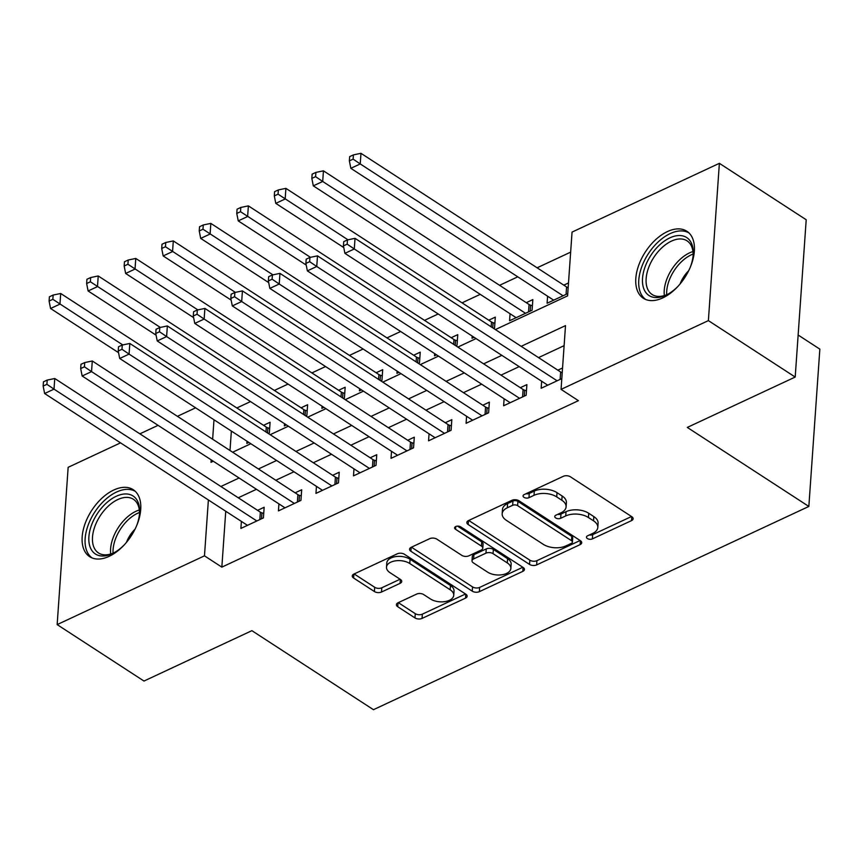 <?xml version="1.0" encoding="UTF-8"?>
<svg xmlns="http://www.w3.org/2000/svg" width="863" height="863" viewBox="0 0 863 863"><rect width="100%" height="100%" fill="white"/><g stroke="black" fill="none" stroke-linecap="round" stroke-linejoin="round"><path stroke-width="1.29" d="M587.401 538.555A3.517 1.953 -176 0 0 592.363 538.9L631.511 520.626A5.027 2.794 -176 0 0 633.118 518.76A5.027 2.794 -176 0 0 631.781 516.689L570.421 476.808A5.027 2.794 -176 0 0 563.323 476.311L524.186 494.585A3.517 1.953 -176 0 0 523.054 495.891A3.517 1.953 -176 0 0 523.992 497.336A3.517 1.953 -176 0 0 528.954 497.692L534.024 495.319A16.095 8.932 -176 0 1 556.721 496.905L561.835 500.238A16.095 8.932 -176 0 1 566.096 506.861A16.095 8.932 -176 0 1 560.95 512.827L555.891 515.189A3.517 1.953 -176 0 0 554.758 516.495A3.517 1.953 -176 0 0 555.696 517.951A3.517 1.953 -176 0 0 560.659 518.296L565.729 515.934A16.095 8.932 -176 0 1 588.426 517.52L593.539 520.842A16.095 8.932 -176 0 1 597.8 527.466A16.095 8.932 -176 0 1 592.654 533.431L587.595 535.804A3.517 1.953 -176 0 0 586.462 537.11A3.517 1.953 -176 0 0 587.401 538.555M589.407 534.952A3.517 1.953 -176 0 0 592.665 534.65L631.511 516.516M525.999 493.733A3.517 1.953 -176 0 0 529.256 493.431L534.316 491.069L534.024 495.319M557.703 514.348A3.517 1.953 -176 0 0 560.961 514.046L566.02 511.683L565.729 515.934M113.765 490.022A39.957 23.506 123 0 1 133.226 489.688A39.957 23.506 123 0 1 137.8 522.73A39.957 23.506 123 0 1 109.126 556.344A39.957 23.506 123 0 1 89.676 556.689A39.957 23.506 123 0 1 85.092 523.647A39.957 23.506 123 0 1 113.765 490.022M667.401 231.586A39.957 23.506 123 0 1 686.862 231.241A39.957 23.506 123 0 1 691.436 264.283A39.957 23.506 123 0 1 662.762 297.908A39.957 23.506 123 0 1 643.313 298.242A39.957 23.506 123 0 1 638.728 265.211A39.957 23.506 123 0 1 667.401 231.586M398.026 602.784A5.027 2.794 -176 0 0 396.419 604.65A5.027 2.794 -176 0 0 397.746 606.721L414.963 617.908A5.027 2.794 -176 0 0 422.061 618.404L465.535 598.113A5.027 2.794 -176 0 0 467.142 596.247A5.027 2.794 -176 0 0 465.804 594.176L404.445 554.283A5.027 2.794 -176 0 0 397.347 553.787L353.873 574.089A5.027 2.794 -176 0 0 352.266 575.955A5.027 2.794 -176 0 0 353.603 578.016L374.402 591.533A5.027 2.794 -176 0 0 381.489 592.029L400.098 583.345A5.027 2.794 -176 0 0 401.705 581.479A5.027 2.794 -176 0 0 400.367 579.407L390.054 572.708A13.452 7.465 -176 0 1 386.495 567.174A13.452 7.465 -176 0 1 395.265 560.874A13.452 7.465 -176 0 1 409.774 563.507L450.162 589.763A13.452 7.465 -176 0 1 453.733 595.308A13.452 7.465 -176 0 1 444.963 601.608A13.452 7.465 -176 0 1 430.454 598.965L423.722 594.596A5.027 2.794 -176 0 0 416.624 594.1L398.026 602.784L397.746 606.721M495.384 329.569L567.595 295.858L572.05 232.093L719.375 163.323L806.204 219.752L795.201 377.055L687.293 427.422L808.847 506.441L373.452 709.688L251.888 630.67L143.981 681.047L57.152 624.607L68.155 467.315L120.54 442.859M795.201 377.055L708.383 320.615L561.058 389.386L565.513 325.621L521.166 346.322M225.75 511.241L221.845 567.131L578.415 400.669L561.058 389.386M221.845 567.131L204.477 555.837L57.152 624.607M529.548 564.424A5.027 2.794 -176 0 0 536.635 564.92L580.109 544.618A5.027 2.794 -176 0 0 581.716 542.751A5.027 2.794 -176 0 0 580.389 540.68L519.03 500.799A5.027 2.794 -176 0 0 511.932 500.303L468.458 520.594A5.027 2.794 -176 0 0 466.851 522.46A5.027 2.794 -176 0 0 468.178 524.531L529.548 564.424L529.839 560.163A5.027 2.794 -176 0 0 536.937 560.659L580.119 540.508M522.827 571.36L479.353 591.662A5.027 2.794 -176 0 1 472.255 591.166L410.896 551.274A5.027 2.794 -176 0 1 409.558 549.202A5.027 2.794 -176 0 1 411.166 547.336L429.774 538.652A5.027 2.794 -176 0 1 436.861 539.148L461.748 555.33A5.027 2.794 -176 0 0 468.846 555.826L481.187 550.065A5.027 2.794 -176 0 0 482.795 548.199A5.027 2.794 -176 0 0 481.468 546.128L455.556 529.289A3.517 1.953 -176 0 1 454.618 527.832A3.517 1.953 -176 0 1 456.915 526.193A3.517 1.953 -176 0 1 460.713 526.883L523.097 567.433L522.827 571.36A5.027 2.794 -176 0 0 524.434 569.504A5.027 2.794 -176 0 0 523.097 567.433M268.21 433.42L269.353 432.881L270.097 422.255L263.528 425.319M305.739 415.901L306.883 415.362L307.627 404.736L301.058 407.8M343.28 398.372L344.423 397.843L345.168 387.217L338.598 390.281M380.81 380.853L381.953 380.324L382.697 369.688L376.128 372.762M418.35 363.334L419.494 362.794L420.238 352.169L413.668 355.232M455.88 345.815L457.023 345.276L457.768 334.65L451.198 337.713M493.42 328.285L494.564 327.757L495.308 317.131L488.738 320.195M510.065 313.733L509.569 320.745L532.093 310.238L532.838 299.601L526.268 302.676M541.651 381.23L541.166 388.253L561.813 378.609M504.121 398.76L503.625 405.772L526.15 395.254L526.894 384.628L520.324 387.692M466.581 416.279L466.096 423.291L488.62 412.784L489.353 402.147L482.795 405.222M429.051 433.798L428.555 440.81L451.079 430.303L451.824 419.677L445.254 422.741M391.511 451.317L391.025 458.339L413.55 447.821L414.294 437.196L407.724 440.259M353.981 468.836L353.496 475.858L376.009 465.34L376.753 454.715L370.184 457.778M316.451 486.365L315.955 493.377L338.479 482.87L339.224 472.234L332.654 475.308M278.911 503.884L278.425 510.896L300.939 500.389L301.683 489.763L295.114 492.827M564.111 345.664L538.523 357.606M519.192 366.635L500.993 375.135M481.662 384.154L463.453 392.654M444.121 401.673L425.923 410.173M406.592 419.202L388.393 427.692M369.051 436.721L350.853 445.222M331.521 454.24L313.323 462.741M293.981 471.759L275.782 480.26M256.451 489.289L238.253 497.778M562.547 367.983L557.854 370.173M241.381 521.403L240.885 528.426L263.409 517.908L264.154 507.282L257.584 510.346M570.648 252.136L537.11 267.8M517.778 276.818L499.569 285.319M480.238 294.348L462.039 302.837M438.177 313.981L424.499 320.367M400.648 331.5L386.969 337.886M363.107 349.019L349.439 355.405M325.578 366.538L311.899 372.924M288.048 384.067L274.369 390.443M250.507 401.586L236.829 407.972M231.36 431.058L230 450.497M568.501 282.956L563.809 285.146M547.595 296.203L547.11 303.226L567.757 293.593L568.156 287.67A5.124 2.837 4 0 1 566.581 286.958L360.971 153.312L360.238 163.938L350.853 168.328L553.679 300.162M472.19 336.085L472.039 338.264L474.089 337.314M434.661 353.603L434.51 355.793L436.549 354.833M397.12 371.122L396.969 373.312L399.019 372.352M359.591 388.652L359.44 390.831L361.478 389.882M322.05 406.171L321.899 408.35L323.949 407.401M284.52 423.69L284.369 425.88L286.408 424.92M246.98 441.209L246.829 443.399L248.878 442.439M808.847 506.441L819.85 349.137L798.146 335.027M719.375 163.323L708.383 320.615M139.871 433.841L158.069 425.34M177.411 416.311L195.61 407.821M211.187 459.86L211.014 462.309L213.312 461.241M232.643 452.212L250.842 443.722M270.173 434.693L288.382 426.203M307.713 417.174L325.912 408.674M345.243 399.655L363.452 391.155M382.784 382.136L400.982 373.636M420.313 364.607L438.512 356.117M457.854 347.088L476.052 338.587M213.992 419.763L212.632 439.213M208.382 499.957L204.477 555.837M501.824 355.351L483.625 363.841M464.294 372.87L446.095 381.36M426.764 390.389L408.555 398.889M389.224 407.908L371.025 416.408M351.694 425.437L333.485 433.927M314.154 442.956L295.955 451.446M276.624 460.475L258.415 468.976M239.083 477.994L220.885 486.495M597.8 527.466L598.091 523.215A16.095 8.932 -176 0 0 593.83 516.592L593.539 520.842M566.02 511.683A16.095 8.932 -176 0 1 588.717 513.269L593.83 516.592M566.096 506.861L566.387 502.611A16.095 8.932 -176 0 0 562.126 495.988L561.835 500.238M534.316 491.069A16.095 8.932 -176 0 1 557.013 492.654L562.126 495.988M468.749 520.465L529.839 560.163M571.284 543.41A3.517 1.953 -176 0 0 572.417 542.104A3.517 1.953 -176 0 0 571.479 540.659L517.617 505.642A3.517 1.953 -176 0 0 512.654 505.297L507.315 507.789A16.095 8.932 -176 0 0 502.169 513.755A16.095 8.932 -176 0 0 506.43 520.389L543.248 544.316A16.095 8.932 -176 0 0 565.945 545.901L571.284 543.41M572.417 542.104L572.708 537.854A3.517 1.953 -176 0 0 571.781 536.408L571.479 540.659M502.169 513.755L502.46 509.504A16.095 8.932 -176 0 1 507.606 503.539L512.946 501.047A3.517 1.953 -176 0 1 517.919 501.392L571.781 536.408M522.827 567.25L479.645 587.412L479.353 591.662M411.468 547.207L472.557 586.916A5.027 2.794 -176 0 0 479.645 587.412M482.795 548.199L483.097 543.949A5.027 2.794 -176 0 0 481.759 541.878L457.53 526.128M487.573 572.115A13.452 7.465 -176 0 0 502.083 574.747A13.452 7.465 -176 0 0 510.853 568.447A13.452 7.465 -176 0 0 507.282 562.913L493.053 553.658A5.027 2.794 -176 0 0 485.955 553.161L473.614 558.922A5.027 2.794 -176 0 0 472.007 560.788A5.027 2.794 -176 0 0 473.345 562.859L487.573 572.115M510.853 568.447L511.144 564.197A13.452 7.465 -176 0 0 507.584 558.663L507.282 562.913M472.007 560.788L472.309 556.538A5.027 2.794 -176 0 1 473.916 554.672L486.257 548.911A5.027 2.794 -176 0 1 493.356 549.407L507.584 558.663M453.733 595.308L454.024 591.058A13.452 7.465 -176 0 0 450.464 585.513L450.162 589.763M386.495 567.174L386.797 562.924A13.452 7.465 -176 0 1 395.556 556.624A13.452 7.465 -176 0 1 410.065 559.256L450.464 585.513M354.175 573.949L374.693 587.282A5.027 2.794 -176 0 0 381.791 587.779L400.098 579.235M398.318 602.644L415.265 613.658A5.027 2.794 -176 0 0 422.352 614.154L465.535 593.992M563.064 295.782L360.238 163.938L353.129 159.137L353.42 154.887L349.666 156.635L349.375 160.885L353.129 159.137M350.853 168.328L349.375 160.885M353.42 154.887L360.971 153.312M560.119 379.396L560.637 371.985L355.027 238.339L354.283 248.965L557.12 380.799M347.185 244.153L347.476 239.903L343.722 241.662L343.431 245.912L347.185 244.153L354.283 248.965L344.909 253.344L547.735 385.178M560.637 371.985A5.124 2.837 -176 0 0 562.201 372.697L562.223 372.697M355.027 238.339L347.476 239.903M343.431 245.912L344.909 253.344M678.005 286.311A34.574 20.345 123 0 1 667.336 294.51A34.574 20.345 123 0 1 665.858 295.243A34.574 20.345 123 0 1 642.525 278.382A34.574 20.345 123 0 1 669.871 237.854A34.574 20.345 123 0 1 693.194 254.725A34.574 20.345 123 0 1 690.044 267.8M693.108 255.75A32.017 18.835 -57 0 0 687.045 240.842A32.017 18.835 -57 0 0 671.457 241.111A32.017 18.835 -57 0 0 648.48 268.048A32.017 18.835 -57 0 0 652.148 294.52A32.017 18.835 -57 0 0 667.735 294.251A32.017 18.835 -57 0 0 668.242 294.013M688.998 232.956A39.698 23.355 -57 0 0 670.163 233.603A39.698 23.355 -57 0 0 641.845 266.559A39.698 23.355 -57 0 0 645.74 299.504M688.696 270.691A22.794 13.409 -57 0 0 680.109 283.916M124.369 544.758A34.574 20.345 123 0 1 113.7 552.946A34.574 20.345 123 0 1 91.284 549.58A34.574 20.345 123 0 1 103.29 506.052A34.574 20.345 123 0 1 137.174 500.4A34.574 20.345 123 0 1 139.558 513.161A34.574 20.345 123 0 1 136.408 526.236M139.472 514.197A32.017 18.835 -57 0 0 137.206 503.356A32.017 18.835 -57 0 0 133.409 499.278A32.017 18.835 -57 0 0 102.87 512.072A32.017 18.835 -57 0 0 94.714 548.89A32.017 18.835 -57 0 0 98.511 552.967A32.017 18.835 -57 0 0 114.606 552.449M135.362 491.392A39.698 23.355 -57 0 0 97.681 507.973A39.698 23.355 -57 0 0 87.886 553.226A39.698 23.355 -57 0 0 92.104 557.94M135.06 529.127A22.794 13.409 -57 0 0 126.473 542.352M532.406 305.75L530.616 305.189A5.124 2.837 4 0 1 529.051 304.477L323.442 170.831L322.697 181.467L313.312 185.847L516.139 317.681M525.524 313.301L322.697 181.467L315.588 176.656L315.89 172.406L312.136 174.153L311.834 178.404L315.588 176.656M313.312 185.847L311.834 178.404M315.89 172.406L323.442 170.831M494.877 323.269L493.086 322.719A5.124 2.837 4 0 1 491.511 321.996L285.912 188.361L285.168 198.986L275.782 203.366L343.754 247.552M347.962 239.806L278.059 194.175L278.35 189.925L274.596 191.672L274.305 195.933L278.059 194.175M275.782 203.366L274.305 195.933M278.35 189.925L285.912 188.361M457.336 340.799L455.545 340.238A5.124 2.837 4 0 1 453.981 339.526L248.371 205.879L247.627 216.505L238.242 220.885L306.214 265.07M310.432 257.325L240.518 211.694L240.82 207.444L237.066 209.202L236.764 213.452L240.518 211.694M238.242 220.885L236.764 213.452M240.82 207.444L248.371 205.879M419.806 358.318L418.016 357.757A5.124 2.837 4 0 1 416.441 357.045L210.842 223.398L210.097 234.024L200.712 238.404L268.684 282.589M272.891 274.844L202.988 229.224L203.28 224.963L199.536 226.721L199.234 230.971L202.988 229.224M200.712 238.404L199.234 230.971M203.28 224.963L210.842 223.398M522.579 396.926L523.107 389.504L317.498 255.858L316.753 266.484L519.58 398.328M309.644 261.683L309.946 257.433L306.192 259.18L305.89 263.431L309.644 261.683L316.753 266.484L307.368 270.874L510.195 402.708M523.107 389.504A5.124 2.837 -176 0 0 524.672 390.216L526.462 390.777M317.498 255.858L309.946 257.433M305.89 263.431L307.368 270.874M485.049 414.445L485.567 407.023L279.957 273.377L279.224 284.013L482.05 415.847M272.115 279.202L272.406 274.952L268.652 276.699L268.361 280.95L272.115 279.202L279.224 284.013L269.839 288.393L472.665 420.227M485.567 407.023A5.124 2.837 -176 0 0 487.131 407.735L488.933 408.296M279.957 273.377L272.406 274.952M268.361 280.95L269.839 288.393M447.519 431.964L448.037 424.542L242.427 290.907L241.683 301.532L444.51 433.366M234.574 296.721L234.876 292.471L231.122 294.218L230.82 298.479L234.574 296.721L241.683 301.532L232.298 305.912L435.125 437.746M448.037 424.542A5.124 2.837 -176 0 0 449.601 425.265L451.392 425.815M242.427 290.907L234.876 292.471M230.82 298.479L232.298 305.912M409.979 449.483L410.497 442.072L204.887 308.425L204.153 319.051L406.98 450.885M197.044 314.24L197.336 309.99L193.582 311.748L193.29 315.998L197.044 314.24L204.153 319.051L194.768 323.431L397.595 455.265M410.497 442.072A5.124 2.837 -176 0 0 412.072 442.784L413.862 443.345M204.887 308.425L197.336 309.99M193.29 315.998L194.768 323.431M382.266 375.837L380.475 375.276A5.124 2.837 4 0 1 378.911 374.564L173.301 240.917L172.557 251.554L163.172 255.933L231.144 300.108M235.362 292.374L165.448 246.742L165.75 242.492L161.996 244.24L161.705 248.49L165.448 246.742M163.172 255.933L161.705 248.49M165.75 242.492L173.301 240.917M372.449 467.012L372.967 459.591L167.357 325.944L166.613 336.57L369.44 468.415M159.504 331.77L159.806 327.519L156.052 329.267L155.75 333.517L159.504 331.77L166.613 336.57L157.228 340.95L360.054 472.795M372.967 459.591A5.124 2.837 -176 0 0 374.531 460.303L376.322 460.864M167.357 325.944L159.806 327.519M155.75 333.517L157.228 340.95M344.736 393.355L342.945 392.805A5.124 2.837 4 0 1 341.37 392.082L135.771 258.447L135.027 269.073L125.642 273.452L193.614 317.627M197.832 309.893L127.918 264.261L128.22 260.011L124.466 261.759L124.164 266.009L127.918 264.261M125.642 273.452L124.164 266.009M128.22 260.011L135.771 258.447M334.909 484.531L335.427 477.11L129.828 343.463L129.083 354.1L331.91 485.934M121.974 349.288L122.266 345.038L118.511 346.786L118.22 351.036L121.974 349.288L129.083 354.1L119.698 358.479L322.525 490.313M335.427 477.11A5.124 2.837 -176 0 0 337.002 477.822L338.792 478.382M129.828 343.463L122.266 345.038M118.22 351.036L119.698 358.479M307.196 410.885L305.405 410.324A5.124 2.837 4 0 1 303.841 409.601L98.231 275.966L97.487 286.592L88.112 290.971L156.074 335.157M160.291 327.411L90.388 281.78L90.68 277.53L86.926 279.288L86.634 283.539L90.388 281.78M88.112 290.971L86.634 283.539M90.68 277.53L98.231 275.966M297.379 502.05L297.897 494.628L92.287 360.993L91.543 371.619L294.369 503.453M84.434 366.807L84.736 362.557L80.982 364.305L80.68 368.555L84.434 366.807L91.543 371.619L82.158 375.998L284.995 507.832M297.897 494.628A5.124 2.837 -176 0 0 299.461 495.351L301.252 495.901M92.287 360.993L84.736 362.557M80.68 368.555L82.158 375.998M269.666 428.404L267.875 427.843A5.124 2.837 4 0 1 266.311 427.131L60.701 293.485L59.957 304.11L50.572 308.49L118.544 352.676M122.762 344.93L52.848 299.31L53.15 295.049L49.396 296.807L49.094 301.058L52.848 299.31M50.572 308.49L49.094 301.058M53.15 295.049L60.701 293.485M259.839 519.569L260.356 512.147L54.757 378.512L54.013 389.137L256.84 520.972M46.904 384.326L47.206 380.076L43.452 381.834L43.15 386.085L46.904 384.326L54.013 389.137L44.628 393.517L247.454 525.351M260.356 512.147A5.124 2.837 -176 0 0 261.931 512.87L263.722 513.431M54.757 378.512L47.206 380.076M43.15 386.085L44.628 393.517M592.665 534.65L592.363 538.9M529.256 493.431L528.954 497.692M560.961 514.046L560.659 518.296M588.717 513.269L588.426 517.52M557.013 492.654L556.721 496.905M631.781 516.689L631.511 520.626M468.458 520.594L468.178 524.531M580.389 540.68L580.109 544.618M536.937 560.659L536.635 564.92M517.919 501.392L517.617 505.642M512.946 501.047L512.654 505.297M507.606 503.539L507.315 507.789M472.557 586.916L472.255 591.166M411.166 547.336L410.896 551.274M481.759 541.878L481.468 546.128M455.75 526.527L455.556 529.289M493.356 549.407L493.053 553.658M486.257 548.911L485.955 553.161M473.916 554.672L473.614 558.922M410.065 559.256L409.774 563.507M400.367 579.407L400.098 583.345M381.791 587.779L381.489 592.029M374.693 587.282L374.402 591.533M353.873 574.089L353.603 578.016M465.804 594.176L465.535 598.113M422.352 614.154L422.061 618.404M415.265 613.658L414.963 617.908M566.581 286.958L566.063 294.38M561.791 378.62L562.201 372.697M664.348 295.556A32.017 18.835 123 0 1 689.548 252.87A32.017 18.835 123 0 1 692.946 251.565M693.118 254.056A30.96 18.22 -57 0 0 691.209 254.865A30.96 18.22 -57 0 0 666.7 294.714M110.712 554.003A32.017 18.835 123 0 1 139.31 510.001M139.482 512.493A30.96 18.22 -57 0 0 113.064 553.151M530.616 305.189L530.206 311.122M529.051 304.477L528.534 311.899M493.086 322.719L492.719 327.843M491.511 321.996L491.176 326.829M455.545 340.238L455.189 345.362M453.981 339.526L453.636 344.359M418.016 357.757L417.649 362.881M416.441 357.045L416.106 361.877M524.262 396.139L524.672 390.216M486.721 413.668L487.131 407.735M449.192 431.187L449.601 425.265M411.651 448.706L412.072 442.784M380.475 375.276L380.119 380.4M378.911 374.564L378.577 379.396M374.121 466.225L374.531 460.303M342.945 392.805L342.589 397.919M341.37 392.082L341.036 396.915M336.581 483.755L337.002 477.822M305.405 410.324L305.049 415.448M303.841 409.601L303.506 414.434M299.051 501.274L299.461 495.351M267.875 427.843L267.519 432.967M266.311 427.131L265.966 431.964M261.511 518.792L261.931 512.87"/></g></svg>
